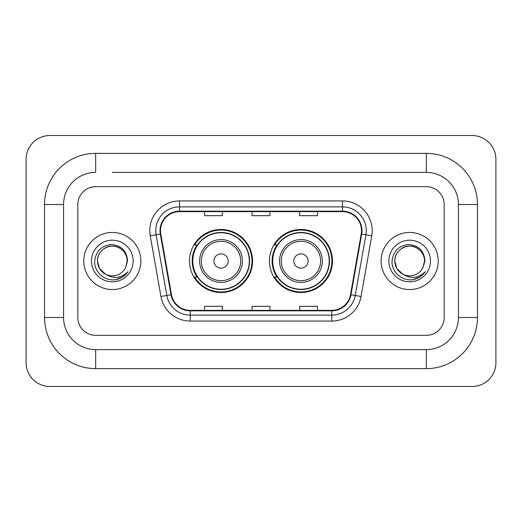 <?xml version="1.0" encoding="UTF-8"?>
<svg xmlns="http://www.w3.org/2000/svg" width="522" height="522" viewBox="0 0 522 522"><rect width="100%" height="100%" fill="white"/><g stroke="black" fill="none" stroke-linecap="round" stroke-linejoin="round"><path stroke-width="0.78" d="M269.443 261A31.516 31.516 0 0 0 300.966 292.516A31.516 31.516 0 0 0 332.481 261A31.516 31.516 0 0 0 300.966 229.484A31.516 31.516 0 0 0 269.443 261M189.519 261A31.516 31.516 0 0 0 221.034 292.516A31.516 31.516 0 0 0 252.557 261A31.516 31.516 0 0 0 221.034 229.484A31.516 31.516 0 0 0 189.519 261M197.075 277.058A28.841 28.841 0 0 1 197.075 244.942M277.006 277.058A28.841 28.841 0 0 1 277.006 244.942M83.788 261A28.547 28.547 0 0 0 112.328 289.547A28.547 28.547 0 0 0 140.875 261A28.547 28.547 0 0 0 112.328 232.453A28.547 28.547 0 0 0 83.788 261A28.547 28.547 0 0 0 112.328 289.547A28.547 28.547 0 0 0 140.875 261A28.547 28.547 0 0 0 112.328 232.453A28.547 28.547 0 0 0 83.788 261M381.125 261A28.547 28.547 0 0 0 409.672 289.547A28.547 28.547 0 0 0 438.212 261A28.547 28.547 0 0 0 409.672 232.453A28.547 28.547 0 0 0 381.125 261A28.547 28.547 0 0 0 409.672 289.547A28.547 28.547 0 0 0 438.212 261A28.547 28.547 0 0 0 409.672 232.453A28.547 28.547 0 0 0 381.125 261M160.495 230.672A19.027 19.027 0 0 1 179.529 211.638L342.471 211.638A19.027 19.027 0 0 1 361.211 233.973L350.516 294.636A19.027 19.027 0 0 1 331.777 310.362L190.223 310.362A19.027 19.027 0 0 1 171.484 294.636L160.789 233.973A19.027 19.027 0 0 1 160.495 230.672M160.026 230.672A19.503 19.503 0 0 0 160.319 234.058L171.014 294.715A19.503 19.503 0 0 0 190.223 310.831L331.777 310.831A19.503 19.503 0 0 0 350.986 294.715L361.681 234.058A19.503 19.503 0 0 0 342.471 211.169L179.529 211.169A19.503 19.503 0 0 0 160.026 230.672M150.245 235.833A29.734 29.734 0 0 1 179.529 200.937L342.471 200.937A29.734 29.734 0 0 1 371.755 235.833L361.061 296.489A29.734 29.734 0 0 1 331.777 321.063L190.223 321.063A29.734 29.734 0 0 1 160.939 296.489L150.245 235.833L156.104 234.802A23.79 23.79 0 0 1 179.529 206.882L342.471 206.882A23.79 23.79 0 0 1 365.896 234.802L355.201 295.459A23.79 23.79 0 0 1 331.777 315.118L190.223 315.118A23.79 23.79 0 0 1 166.799 295.459L156.104 234.802A23.79 23.79 0 0 1 155.739 230.672M444.163 204.507A17.839 17.839 0 0 0 426.324 186.667L95.676 186.667A17.839 17.839 0 0 0 77.837 204.507L77.837 317.493A17.839 17.839 0 0 0 95.676 335.333L426.324 335.333A17.839 17.839 0 0 0 444.163 317.493L444.163 204.507A17.839 17.839 0 0 0 426.324 186.667L95.676 186.667A17.839 17.839 0 0 0 77.837 204.507L77.837 317.493A17.839 17.839 0 0 0 95.676 335.333L426.324 335.333A17.839 17.839 0 0 0 444.163 317.493L444.163 204.507M350.986 294.715L355.201 295.459L365.896 234.802L371.755 235.833M252.08 211.638L252.08 215.671L269.92 215.671L269.92 211.638M204.507 211.638L204.507 215.671L222.346 215.671L222.346 211.638M299.654 211.638L299.654 215.671L317.493 215.671L317.493 211.638M269.92 310.362L269.92 306.329L252.08 306.329L252.08 310.362M222.346 310.362L222.346 306.329L204.507 306.329L204.507 310.362M317.493 310.362L317.493 306.329L299.654 306.329L299.654 310.362M112.328 172.39L426.324 172.39L112.328 172.39M477.467 204.507L458.433 204.507L458.433 317.493L458.433 204.507A32.116 32.116 0 0 0 426.324 172.39L426.324 153.364L95.676 153.364A51.143 51.143 0 0 0 44.533 204.507L44.533 317.493A51.143 51.143 0 0 0 95.676 368.636L426.324 368.636A51.143 51.143 0 0 0 477.467 317.493L477.467 204.507A51.143 51.143 0 0 0 426.324 153.364M426.324 368.636L426.324 349.609L95.676 349.609L426.324 349.609A32.116 32.116 0 0 0 458.433 317.493L477.467 317.493M44.533 317.493L63.567 317.493L63.567 204.507L63.567 317.493A32.116 32.116 0 0 0 95.676 349.609L95.676 368.636M95.676 153.364L95.676 172.39A32.116 32.116 0 0 0 63.567 204.507L44.533 204.507M495.9 159.308A23.79 23.79 0 0 0 472.11 135.524L49.89 135.524A23.79 23.79 0 0 0 26.1 159.308L26.1 362.692A23.79 23.79 0 0 0 49.89 386.476L472.11 386.476A23.79 23.79 0 0 0 495.9 362.692L495.9 159.308M105.542 274.226L99.454 268.432L97.464 261C97.666 255.395 100.139 251.102 104.896 248.126C114.161 242.188 127.701 250.005 127.198 261L125.567 267.766L127.557 261C126.879 250.919 121.482 245.438 111.375 244.557C101.503 245.64 95.944 251.121 94.71 261C93.934 272.034 104.824 281.482 115.623 279.668C120.817 278.67 124.934 276.014 127.975 271.701C121.117 278.291 113.672 279.153 105.659 274.285A14.864 14.864 0 0 0 125.567 267.766M105.659 274.285C100.459 271.42 97.725 266.99 97.464 261C96.955 250.005 110.494 242.188 119.76 248.126C124.517 251.102 126.996 255.395 127.198 261L127.192 261.202M97.464 261C97.666 255.395 100.139 251.102 104.896 248.126C114.161 242.188 127.701 250.005 127.198 261M91.513 261A20.815 20.815 0 0 0 112.328 281.815A20.815 20.815 0 0 0 133.143 261A20.815 20.815 0 0 0 112.328 240.185A20.815 20.815 0 0 0 91.513 261M127.929 271.766L122.663 276.888M122.54 276.973L115.714 279.648M228.173 261A7.138 7.138 0 0 0 221.034 253.862A7.138 7.138 0 0 0 213.903 261A7.138 7.138 0 0 0 221.034 268.138A7.138 7.138 0 0 0 228.173 261M242.443 261A21.409 21.409 0 0 0 221.034 239.591A21.409 21.409 0 0 0 199.626 261A21.409 21.409 0 0 0 221.034 282.409A21.409 21.409 0 0 0 242.443 261A21.409 21.409 0 0 1 221.034 282.409A21.409 21.409 0 0 1 199.626 261M249.288 261A28.247 28.247 0 0 0 221.034 232.753A28.247 28.247 0 0 0 192.788 261A28.247 28.247 0 0 0 221.034 289.247A28.247 28.247 0 0 0 249.288 261M251.963 261A30.922 30.922 0 0 1 194.608 277.058L197.473 277.058A28.514 28.514 0 0 0 239.905 282.382A28.514 28.514 0 0 0 239.905 239.618A28.514 28.514 0 0 0 197.473 244.942L194.608 244.942A30.922 30.922 0 0 1 251.963 261M308.097 261A7.138 7.138 0 0 0 300.966 253.862A7.138 7.138 0 0 0 293.827 261A7.138 7.138 0 0 0 300.966 268.138A7.138 7.138 0 0 0 308.097 261M322.374 261A21.409 21.409 0 0 0 300.966 239.591A21.409 21.409 0 0 0 279.557 261A21.409 21.409 0 0 0 300.966 282.409A21.409 21.409 0 0 0 322.374 261A21.409 21.409 0 0 1 300.966 282.409A21.409 21.409 0 0 1 279.557 261M329.212 261A28.247 28.247 0 0 0 300.966 232.753A28.247 28.247 0 0 0 272.712 261A28.247 28.247 0 0 0 300.966 289.247A28.247 28.247 0 0 0 329.212 261M331.888 261A30.922 30.922 0 0 1 274.533 277.058L277.397 277.058A28.514 28.514 0 0 0 319.829 282.382A28.514 28.514 0 0 0 319.829 239.618A28.514 28.514 0 0 0 277.397 244.942L274.533 244.942A30.922 30.922 0 0 1 331.888 261M402.795 274.18L396.798 268.432L394.802 261C395.004 255.395 397.483 251.102 402.24 248.126C411.506 242.188 425.045 250.005 424.536 261L422.911 267.766L424.895 261C424.223 250.919 418.827 245.438 408.713 244.557C398.841 245.64 393.288 251.121 392.055 261C391.278 272.034 402.168 281.482 412.967 279.668C418.161 278.67 422.278 276.014 425.319 271.701C418.455 278.291 411.016 279.153 402.997 274.285A14.864 14.864 0 0 0 422.911 267.766M402.997 274.285C397.797 271.42 395.069 266.99 394.802 261C394.299 250.005 407.839 242.188 417.104 248.126C421.861 251.102 424.334 255.395 424.536 261L424.536 261.202M394.802 261C395.004 255.395 397.483 251.102 402.24 248.126C411.506 242.188 425.045 250.005 424.536 261M388.857 261A20.815 20.815 0 0 0 409.672 281.815A20.815 20.815 0 0 0 430.487 261A20.815 20.815 0 0 0 409.672 240.185A20.815 20.815 0 0 0 388.857 261M425.273 271.766L420.001 276.888M419.877 276.973L413.052 279.648M342.471 200.937L342.471 211.169M156.104 234.802L160.319 234.058M190.223 321.063L190.223 310.831M331.777 310.831L331.777 321.063M160.939 296.489L171.014 294.715M361.681 234.058L365.896 234.802M179.529 200.937L179.529 211.169M355.201 295.459L361.061 296.489M240.707 261A19.666 19.666 0 0 0 221.034 241.334A19.666 19.666 0 0 0 201.368 261A19.666 19.666 0 0 0 221.034 280.666A19.666 19.666 0 0 0 240.707 261M320.632 261A19.666 19.666 0 0 0 300.966 241.334A19.666 19.666 0 0 0 281.293 261A19.666 19.666 0 0 0 300.966 280.666A19.666 19.666 0 0 0 320.632 261"/></g></svg>
